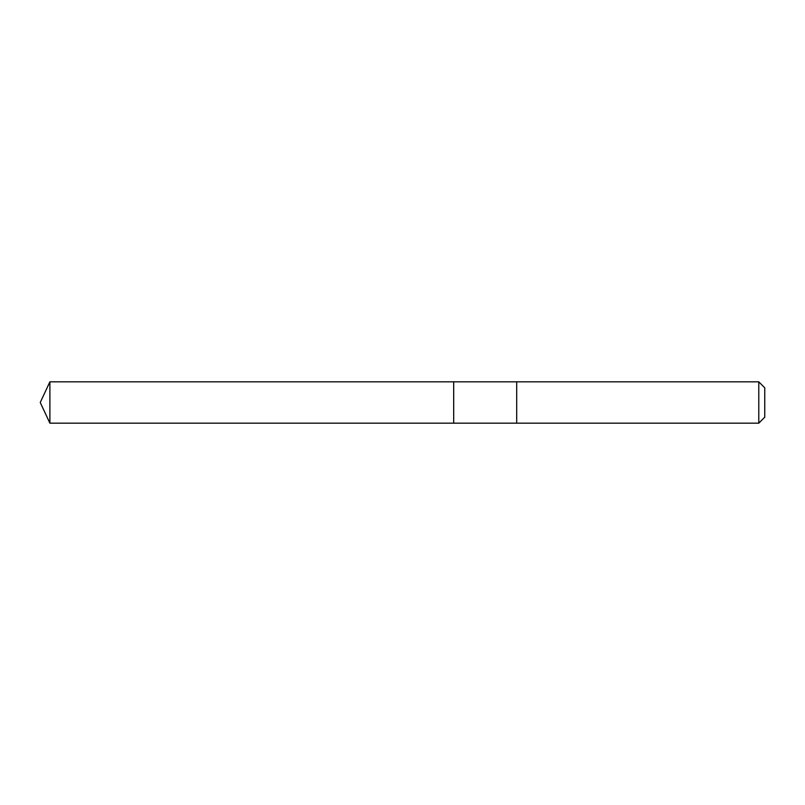 <?xml version="1.0" encoding="UTF-8"?>
<svg xmlns="http://www.w3.org/2000/svg" width="805" height="805" viewBox="0 0 805 805"><rect width="100%" height="100%" fill="white"/><g stroke="black" fill="none" stroke-linecap="round" stroke-linejoin="round"><path stroke-width="1.21" d="M453.688 423.168L453.688 381.832L49.89 381.832L49.89 423.168L453.688 423.168L453.688 381.832L516.689 381.832L516.689 423.168L49.89 423.168L40.25 402.5L49.89 423.168M516.689 420.723L516.689 423.168L758.783 423.168L758.783 381.832L516.689 381.832L516.689 420.723M758.783 381.832L764.75 387.799L764.75 417.201L758.783 423.168M40.25 402.5L49.89 381.832"/></g></svg>
